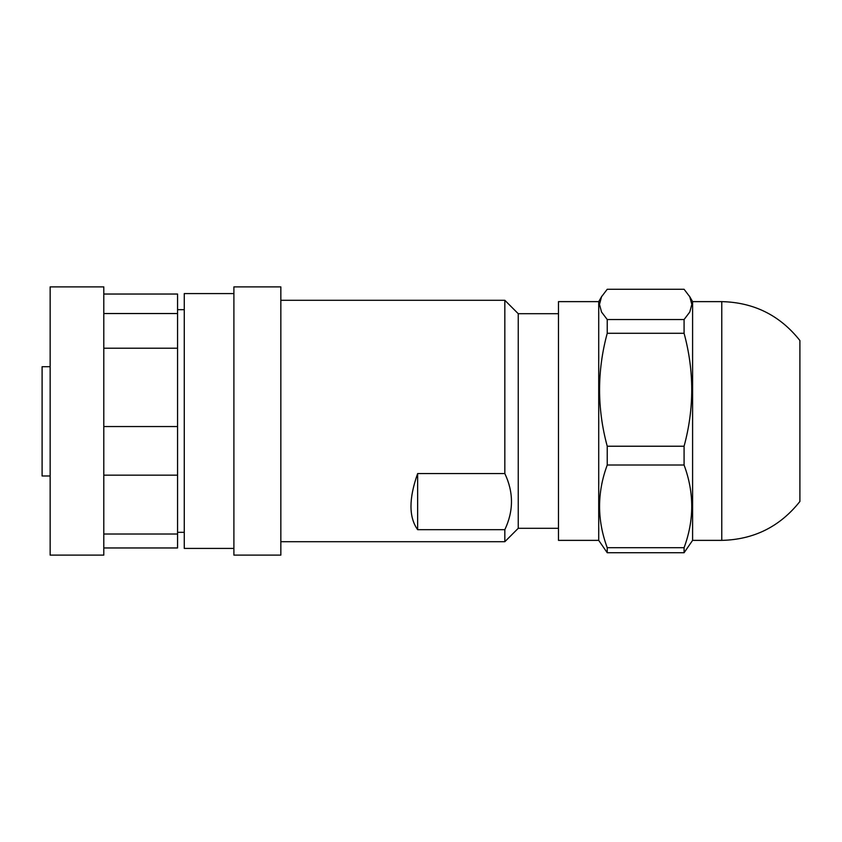 <?xml version="1.0" encoding="UTF-8"?>
<svg xmlns="http://www.w3.org/2000/svg" width="842" height="842" viewBox="0 0 842 842"><rect width="100%" height="100%" fill="white"/><g stroke="black" fill="none" stroke-linecap="round" stroke-linejoin="round"><path stroke-width="1.26" d="M103.798 534.017L177.567 534.017L177.567 547.963L103.798 547.963M103.798 475.162L177.567 475.162L177.567 534.017M601.946 296.026L598.715 301.625L598.715 540.375L607.229 552.731L607.229 547.7C597.02 520.135 597.02 492.57 607.229 465.016L607.229 446.228C597.02 408.58 597.02 370.933 607.229 333.285L607.229 319.528L601.535 312.024L599.493 304.404L601.535 296.763L607.229 289.269L684.083 289.269L689.777 296.773L691.829 304.404L689.777 312.035L684.083 319.528L684.083 333.285C694.292 370.933 694.292 408.58 684.083 446.228L684.083 465.016C694.292 492.581 694.292 520.135 684.083 547.7L684.083 552.731L692.598 540.375L721.773 540.375L721.773 301.625L692.598 301.625L692.598 540.375M504.832 300.289L504.832 473.562C513.683 492.265 513.683 510.968 504.832 529.671L504.832 541.711L518.24 528.302L518.24 313.698L504.832 300.289L280.839 300.289M50.152 475.993L42.1 475.993L42.1 366.702L50.152 366.702M103.798 313.529L177.567 313.529L177.567 475.162M103.798 294.037L177.567 294.037L177.567 313.529M233.897 548.416L184.272 548.416L184.272 293.584L233.897 293.584M233.897 500.685L233.897 555.12L280.839 555.12L280.839 286.88L233.897 286.88L233.897 500.685M417.643 529.671C408.759 517.251 408.759 498.548 417.643 473.562L417.643 529.671L504.832 529.671M417.643 473.562L504.832 473.562M50.152 555.12L50.152 286.88L103.798 286.88L103.798 555.12L50.152 555.12M103.798 426.547L177.567 426.547M607.229 552.731L684.083 552.731M607.229 547.7L684.083 547.7M607.229 333.285L684.083 333.285M607.229 446.228L684.083 446.228M607.229 465.016L684.083 465.016M607.229 319.528L684.083 319.528M598.715 301.625L558.478 301.625L558.478 540.375L598.715 540.375M103.798 348.199L177.567 348.199M721.773 540.375C753.895 539.627 779.934 526.66 799.9 501.474L799.9 340.526C779.945 315.34 753.895 302.383 721.773 301.625M558.478 313.698L518.24 313.698M184.272 309.677L177.567 309.677M692.598 301.625L689.366 296.026M558.478 528.302L518.24 528.302M184.272 532.323L177.567 532.323M280.839 541.711L504.832 541.711"/></g></svg>
